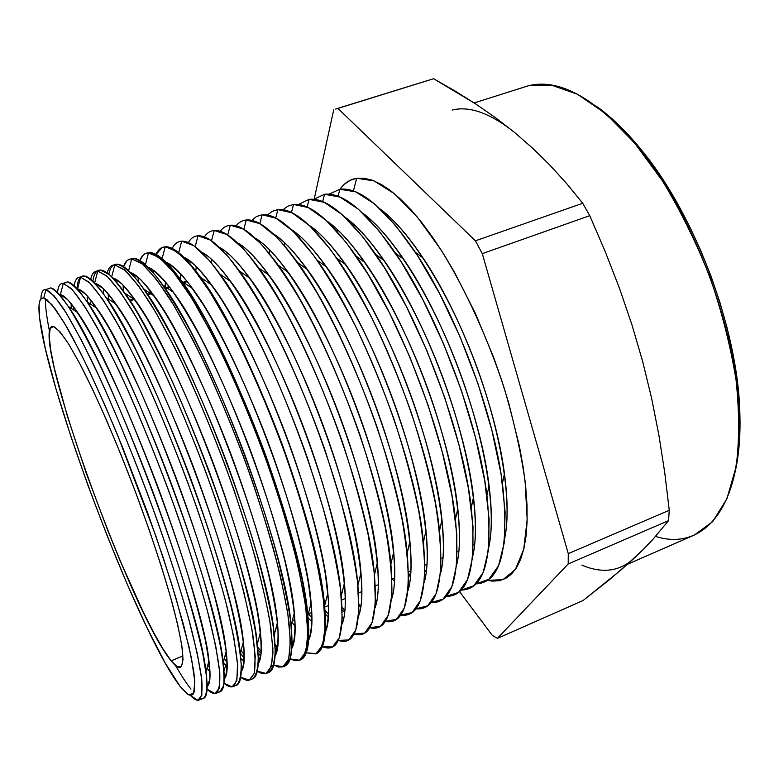 <?xml version="1.0" encoding="UTF-8"?>
<svg xmlns="http://www.w3.org/2000/svg" width="779" height="779" viewBox="0 0 779 779"><rect width="100%" height="100%" fill="white"/><g stroke="black" fill="none" stroke-linecap="round" stroke-linejoin="round"><path stroke-width="1.17" d="M627.494 564.288L694.469 534.978L712.649 521.648L726.865 498.901L736.058 467.001C739.456 441.489 739.466 412.558 736.087 380.24C730.663 346.587 721.967 312.262 709.99 277.266C696.358 242.805 680.603 210.817 662.725 181.303L634.573 142.927L605.624 113.578L577.434 94.23L551.347 85.106L528.386 85.768C560.228 77.851 597.581 99.284 640.426 150.055C693.339 214.819 735.941 327.823 738.959 411.409C743.828 507.538 703.203 551.834 655.606 536.41M735.064 472.21C739.232 454.108 740.771 432.949 739.69 408.732C736.739 326.401 694.878 215.364 642.733 151.574C627.553 132.673 612.43 117.795 597.357 106.957L608.272 115.506L622.518 128.73L636.774 144.319L650.816 162.129L664.468 181.955L677.496 203.572L689.717 226.679L700.934 250.974L710.984 276.078L719.689 301.639L726.953 327.268L732.669 352.595L736.768 377.24L739.222 400.883L740.05 423.201L739.271 443.913L735.064 472.22M199.122 700.029L203.543 698.286C206.357 695.959 207.399 689.045 206.669 677.545L202.842 653.932C198.45 633.999 192.189 610.385 184.058 583.12C174.963 554.229 164.622 523.916 153.044 492.182C135.127 444.575 116.071 399.189 98.651 362.41C87.462 339.693 77.549 321.367 68.893 307.423C61.142 296.244 55.066 289.73 50.664 287.899L45.912 289.603L43.741 297.987L51.901 304.638L63.956 322.272L79.477 350.725C91.318 374.748 103.948 402.694 117.376 434.555L155.732 535.67L171.584 583.724L183.727 625.537L191.527 658.606L194.779 681.401L193.65 693.378L188.586 694.8L180.183 686.542L187.7 694.274L190.553 695.443L192.734 694.693L194.175 691.956L194.701 680.291L193.718 671.342L189.131 647.349L175.811 597.6L163.064 557.258L147.893 513.517L122.381 446.815L104.951 405.265L88.3 368.701L73.294 338.836L66.624 326.8L55.26 308.951L46.818 299.564L43.741 297.987L41.423 298.406L39.885 300.733L39.077 304.881L39.622 318.153L45.328 348.71L56.03 389.003L70.665 435.763L88.154 485.921L107.473 536.595L127.532 584.961L147.202 628.127L165.226 663.056L180.183 686.542L175.226 679.59C132.596 616.053 49.885 396.677 39.963 320.812C37.801 305.066 39.057 297.451 43.741 297.987L45.912 289.603C50.226 291.473 56.205 298.006 63.868 309.234C72.447 323.207 82.301 341.572 93.422 364.319C110.764 401.146 129.781 446.571 147.708 494.198C165.216 541.824 179.988 587.21 190.095 624.057C195.928 646.843 199.813 665.324 201.751 679.492C202.569 690.954 201.615 697.838 198.888 700.126C196.814 700.769 193.99 699.201 190.417 695.433L197.856 700.282L201.829 695.326L201.79 679.882L197.369 653.883L188.469 618.078C180.397 589.839 170.504 558.747 158.799 524.803C140.298 473.038 119.421 421.127 99.839 378.01L81.659 340.598L66.176 312.895L54.131 295.864L45.912 289.603L50.664 287.899C54.491 288.434 60.334 294.589 68.192 306.371C108.145 361.349 199.687 604.124 205.968 671.79C208.519 691.596 206.834 700.379 200.914 698.14M60.392 294.608L67.715 299.711C74.073 307.121 81.834 318.864 91.007 334.96C100.871 353.452 111.533 375.41 122.985 400.815C134.66 427.759 146.16 456.104 157.504 485.853C168.459 515.679 178.284 544.326 186.989 571.796C194.818 597.873 200.914 620.678 205.305 640.221C208.626 657.457 210.145 670.466 209.863 679.239L207.185 686.465C210.252 684.215 210.836 675.695 208.957 660.923C203.144 595.351 116.538 365.643 77.608 312.564C69.964 301.23 64.229 295.241 60.392 294.608L63.313 283.371L60.392 294.608M207.117 689.22L214.955 693.573L219.347 688.139L219.736 672.277L215.715 645.937L207.185 609.918C199.327 581.592 189.599 550.49 178.002 516.604C159.627 464.975 138.711 413.357 118.914 370.59L100.433 333.519L84.551 306.147L72.038 289.408L63.313 283.371L71.171 288.503C77.997 296.224 86.342 308.65 96.206 325.749C106.801 345.457 118.242 368.895 130.512 396.063C142.985 424.867 155.235 455.121 167.242 486.817C184.691 534.384 199.22 579.771 208.957 616.705C214.537 639.559 218.13 658.119 219.746 672.384C220.243 683.972 218.957 690.963 215.91 693.378C213.689 694.089 210.758 692.706 207.117 689.22M216.173 693.281L219.912 691.791L223.651 685.656C224.566 677.341 223.554 664.448 220.603 646.969C216.484 626.949 210.466 603.287 202.53 575.983C193.601 547.082 183.377 516.779 171.847 485.083C153.96 437.545 134.767 392.285 117.064 355.672C105.662 333.081 95.496 314.872 86.557 301.064C78.504 290.002 72.126 283.614 67.413 281.901C71.756 282.339 78.319 288.98 87.082 301.833C128.739 358.233 217.205 592.868 223.145 662.725C225.608 683.407 223.816 693.135 217.789 691.918M208.373 685.023L207.117 683.602L208.373 685.023M224.274 678.967C227.361 675.909 228.004 666.746 226.192 651.478C220.73 583.997 137.24 362.566 96.8 308.28C88.3 295.932 81.873 289.486 77.54 288.931L85.213 293.78C91.776 300.937 99.693 312.35 108.982 328.027C118.924 346.061 129.616 367.513 141.057 392.392C152.694 418.8 164.145 446.669 175.402 475.998C192.082 521.102 205.364 562 215.238 598.691C220.808 621.009 224.566 639.559 226.523 654.36C227.449 666.756 226.689 674.955 224.274 678.967M80.588 277.188L77.54 288.931L80.588 277.188L88.933 282.125C96.08 289.73 104.717 302.018 114.854 318.991C125.701 338.573 137.338 361.894 149.753 388.955C162.344 417.671 174.642 447.847 186.639 479.494C204.01 526.994 218.315 572.399 227.682 609.412C232.999 632.324 236.31 650.962 237.614 665.334C237.78 677.029 236.183 684.147 232.804 686.689C230.516 687.438 227.585 686.309 224.011 683.271L232.142 686.864L236.845 680.71L237.537 664.205L233.827 637.378L225.579 601.047C217.886 572.604 208.305 541.502 196.805 507.723C178.557 456.319 157.631 405.148 137.669 362.878L118.953 326.294L102.731 299.35L89.799 282.962L80.588 277.188L84.044 275.951C88.952 276.272 96.255 283.439 105.973 297.432C149.149 355.146 234.576 581.709 240.253 653.562C242.659 675.276 240.73 685.948 234.489 685.598L236.183 685.354C239.62 682.784 241.286 675.646 241.178 663.932C239.942 649.54 236.689 630.883 231.421 607.951C222.122 570.929 207.876 525.523 190.514 478.033C172.656 430.563 153.327 385.439 135.342 348.992C123.734 326.518 113.315 308.426 104.094 294.744C95.759 283.809 89.069 277.538 84.044 275.951L80.588 277.188C77.17 276.983 75.027 279.865 74.171 285.835C74.842 281.2 76.293 278.415 78.513 277.46L80.588 277.188M223.982 670.768L225.676 665.393L227.215 666.464L223.193 662.559L225.676 665.393L223.982 670.768M241.286 671.381C244.411 667.564 245.103 657.749 243.35 641.964C238.14 572.76 157.738 359.508 115.964 304.092C106.85 291.083 99.858 284.169 94.989 283.361L103.149 288.434C109.985 295.631 118.116 306.965 127.542 322.438C147.27 356.587 171.711 409.929 193.708 467.731C210.126 512.046 223.145 552.477 232.765 589.012C238.189 611.32 241.831 630.045 243.691 645.168C244.538 657.973 243.73 666.717 241.286 671.381M249.893 679.921L252.338 678.947C256.087 676.26 258.063 669.005 258.258 657.194L255.746 633.171C252.172 613.005 246.622 589.236 239.085 561.873C230.487 532.943 220.476 502.659 209.045 471.032C197.058 439.444 184.711 409.345 171.984 380.746C159.393 353.802 147.523 330.617 136.393 311.181C125.945 294.355 116.967 282.212 109.459 274.763L100.559 270.031L97.745 271.043L94.639 282.991L97.745 271.043L106.567 275.795C114.026 283.274 122.965 295.426 133.355 312.282C144.456 331.737 156.287 354.942 168.858 381.905C181.556 410.523 193.903 440.622 205.89 472.22C217.331 503.857 227.361 534.141 235.979 563.071C243.554 590.424 249.153 614.183 252.766 634.34C255.191 651.974 255.658 665.052 254.178 673.572L249.592 680.038C247.216 680.836 244.275 679.901 240.75 677.243L249.192 680.164L254.227 673.377L255.269 656.327L251.88 629.072L243.924 592.468C236.407 563.938 226.962 532.826 215.569 499.144C197.428 447.954 176.482 397.173 156.326 355.351L137.367 319.195L120.794 292.651L107.434 276.584L97.745 271.043L100.559 270.031C106.061 270.245 114.162 277.947 124.874 293.147C169.384 352.089 251.792 570.647 257.274 644.301C259.65 667.184 257.576 678.821 251.033 679.23M240.896 659.881L241.227 658.83L244.119 661.585L241.227 658.83L244.178 660.904L240.76 658.352L240.896 659.881M258.219 663.727C261.393 659.161 262.124 648.703 260.42 632.363C255.395 561.64 178.04 356.47 135.127 300.032C125.614 286.633 118.165 279.262 112.76 277.928L121.505 283.575C128.662 291.044 137.026 302.486 146.608 317.91C166.56 351.835 190.777 404.116 212.326 460.71C233.505 517.451 249.835 572.701 257.245 611.359C260.235 629.266 261.501 643.386 261.053 653.717L258.219 663.727M266.584 673.309L268.385 672.589C272.436 669.784 274.714 662.423 275.221 650.504L273.137 626.345C269.836 606.101 264.509 582.283 257.158 554.891C248.735 525.942 238.822 495.668 227.439 464.08C209.648 416.755 190.047 371.885 171.507 335.768C159.491 313.518 148.594 295.669 138.818 282.232C129.898 271.54 122.615 265.522 116.967 264.159L114.786 264.938L111.689 276.837L114.786 264.938L124.075 269.515C131.855 276.857 141.067 288.892 151.73 305.621C163.074 324.95 175.1 348.047 187.817 374.903C200.631 403.425 213.027 433.455 224.995 465.005C236.388 496.603 246.31 526.867 254.762 555.816C262.133 583.208 267.489 607.016 270.829 627.251L272.962 651.39C272.504 663.299 270.264 670.641 266.252 673.436C263.808 674.273 260.829 673.514 257.333 671.157L266.116 673.484L271.511 666.152L272.903 648.615L269.855 620.98C265.581 597.805 258.998 570.773 250.127 539.876L234.255 490.828C216.231 439.814 195.237 389.383 174.895 347.96L155.664 312.204L138.74 286.01L124.942 270.255L114.786 264.938L116.967 264.159C123.092 264.237 132.041 272.514 143.794 288.99C189.453 349.07 268.852 559.663 274.227 634.934C276.603 659.112 274.344 671.751 267.44 672.842M258.102 653.649L260.79 655.889L258.102 653.649M275.094 656.006C278.317 650.708 279.086 639.598 277.402 622.684C272.494 550.636 198.148 353.442 154.271 296.088C144.358 282.271 136.452 274.442 130.531 272.592L139.811 278.785C147.26 286.497 155.839 298.036 165.547 313.392C185.704 347.083 209.678 398.322 230.788 453.748C246.495 496.223 258.832 535.319 267.81 571.026C272.854 593.004 276.194 611.729 277.83 627.212C278.483 640.572 277.577 650.173 275.094 656.006M283.157 666.736L284.325 666.279L289.905 659.433C292.057 650.679 292.222 637.388 290.411 619.568C287.373 599.255 282.271 575.379 275.114 547.958C266.846 518.999 257.041 488.735 245.716 457.176C227.955 409.92 208.207 365.176 189.404 329.225C177.184 307.092 166.044 289.36 155.995 276.039C146.793 265.473 139.217 259.563 133.258 258.316L131.7 258.881L128.613 270.722L131.7 258.881L141.466 263.273C149.549 270.498 159.052 282.407 169.978 299.009C181.556 318.212 193.776 341.192 206.639 367.951C219.571 396.384 232.006 426.337 243.963 457.838C255.308 489.397 265.113 519.661 273.4 548.62C280.576 576.041 285.698 599.908 288.756 620.211C290.596 638.03 290.46 651.312 288.337 660.056L282.806 666.882L278.658 667.087L273.77 665.042L282.913 666.843L288.678 659.005L290.44 641.029L287.743 613.063L280.401 576.012C273.244 547.325 264.062 516.224 252.863 482.707C234.937 431.868 213.894 381.759 193.348 340.705L173.844 305.3L156.56 279.447L142.333 263.974L131.7 258.881L133.258 258.316C140.054 258.268 149.88 267.148 162.723 284.978C209.356 346.09 285.776 548.757 291.093 625.449C293.498 651.059 291.044 664.73 283.722 666.464M258.083 653.308L260.877 655.295L258.083 653.308M275.182 648.527L277.256 650.007L275.182 648.527M291.891 648.206C295.173 642.198 295.971 630.435 294.306 612.917C289.447 539.74 218.071 350.443 173.415 292.271C163.103 278.015 154.729 269.709 148.292 267.353C154.369 270.479 161.672 277.343 170.221 287.938C179.384 300.684 189.336 316.849 200.067 336.431C216.844 368.662 233.194 405.46 249.114 446.844C264.471 488.433 276.496 526.867 285.172 562.146C290.041 583.948 293.235 602.654 294.774 618.273C295.348 631.876 294.384 641.857 291.891 648.206M299.613 660.222L300.158 660.008C304.813 656.96 307.695 649.374 308.786 637.251C308.727 622.479 306.556 603.511 302.262 580.345C294.326 543.031 280.966 497.586 263.857 450.32C246.125 403.142 226.251 358.525 207.175 322.73C194.75 300.704 183.377 283.089 173.065 269.894C163.58 259.446 155.703 253.652 149.441 252.523L148.497 252.863L145.43 264.656L148.497 252.863C154.739 254.003 162.597 259.797 172.071 270.255L188.09 292.437C199.911 311.522 212.316 334.395 225.326 361.047C238.364 389.393 250.857 419.277 262.796 450.72C274.081 482.25 283.78 512.494 291.901 541.473C298.883 568.923 303.771 592.848 306.556 613.229L307.812 637.641C306.731 649.754 303.878 657.34 299.233 660.368L294.998 660.699L290.08 658.917L299.584 660.232L305.738 651.935L307.88 633.58L305.543 605.302L298.503 568.057C291.531 539.311 282.485 508.22 271.374 474.771C253.545 424.078 232.454 374.271 211.684 333.548L191.907 298.484L174.262 272.942L159.607 257.742L148.497 252.863L149.441 252.523C156.949 252.318 167.689 261.851 181.673 281.112C229.094 343.14 302.544 537.948 307.88 615.838C310.344 642.996 307.676 657.749 299.886 660.105M275.172 648.099L277.334 649.637L275.172 648.099M292.067 643.094L293.527 643.98L292.067 643.094M308.62 640.348C311.96 633.629 312.788 621.194 311.103 603.053C306.235 528.951 237.809 347.463 192.54 288.59C181.828 273.848 172.996 265.064 166.054 262.211C172.461 265.707 180.027 272.796 188.771 283.507L203.124 304.423C223.563 337.599 247.011 386.822 267.294 439.989C287.169 493.311 302.048 545.758 308.591 584.172L311.629 609.363C312.136 623.171 311.133 633.502 308.62 640.348M165.177 246.885L162.12 258.628L165.177 246.885C171.731 247.907 179.891 253.584 189.648 263.915L206.075 285.922C218.13 304.881 230.73 327.647 243.876 354.202C257.021 382.45 269.563 412.266 281.492 443.66C292.729 475.151 302.32 505.386 310.276 534.384C317.063 561.863 321.708 585.827 324.23 606.286L325.047 630.834C323.665 643.064 320.5 650.747 315.553 653.902L306.264 652.792L316.147 653.659L322.681 644.954L325.213 626.228L323.236 597.668L316.517 560.257C309.721 531.453 300.811 500.361 289.788 466.981C272.046 416.434 250.887 366.899 229.912 326.489L209.853 291.745L191.838 266.506L176.755 251.559L165.518 246.758C173.766 246.398 185.48 256.612 200.651 277.392C248.657 340.228 319.156 527.217 324.59 606.101C327.131 634.934 324.239 650.816 315.923 653.766C320.87 650.582 324.025 642.87 325.408 630.62C325.622 615.741 323.704 596.685 319.643 573.451C312.028 536.049 298.873 490.604 281.832 443.417C264.13 396.316 244.129 351.845 224.8 316.235C212.18 294.326 200.583 276.847 189.998 263.779C180.241 253.457 172.081 247.78 165.518 246.758L165.177 246.885C161.156 247.07 158.118 249.592 156.063 254.421L162.305 247.449L165.177 246.885M292.067 642.87L293.547 643.931L292.067 642.87M308.786 637.426L309.643 637.865L308.786 637.426M325.291 632.431C328.68 624.992 329.527 611.875 327.823 593.092C322.866 518.269 257.352 344.503 211.674 285.036C200.554 269.797 191.264 260.507 183.795 257.158L194.468 264.792C202.657 273.117 211.761 284.851 221.752 299.993C242.288 332.876 265.464 381.116 285.328 433.182C304.784 485.414 319.224 536.945 325.525 575.204L328.397 600.463C328.835 614.456 327.803 625.109 325.291 632.431M181.682 241.188L178.703 252.639L181.682 241.188C190.719 240.662 203.426 251.588 219.824 273.955C268.2 337.414 335.691 516.428 341.26 596.023C344.347 636.336 338.037 653.201 322.34 646.638L332.536 646.93L339.391 637.689L342.234 618.526L340.559 589.654C337.132 565.875 331.27 538.532 322.993 507.616L307.744 458.928C290.109 408.634 268.93 359.489 247.78 319.517C233.895 294.851 221.022 275.114 209.162 260.293L193.698 245.638L181.682 241.188C177.602 241.432 174.438 243.846 172.208 248.433C174.438 243.846 177.602 241.432 181.682 241.188M198.002 235.833L195.169 246.7L198.002 235.833C207.847 235.141 221.596 246.816 239.241 270.849C287.733 334.717 352.137 505.561 357.892 585.545C361.105 627.747 354.572 646.025 338.3 640.377L348.71 639.958L355.799 630.084L358.885 610.395L357.434 581.163C354.153 557.248 348.437 529.866 340.277 499.027L325.174 450.603C307.647 400.669 286.487 352.079 265.24 312.652C251.257 288.347 238.247 268.93 226.202 254.392L210.398 240.068L198.002 235.833C193.932 236.125 190.709 238.384 188.323 242.6C190.709 238.384 193.932 236.125 198.002 235.833M201.615 252.24C224.722 262.542 269.028 335.574 303.226 426.434C337.531 517.266 352.468 601.369 341.923 624.359C345.35 616.179 346.188 602.401 344.435 583.013C339.352 507.694 276.72 341.562 230.808 281.628C219.318 265.912 209.59 256.116 201.615 252.24M214.196 230.516L211.508 240.818L214.196 230.516C224.917 229.649 239.737 242.113 258.677 267.898C307.082 332.049 368.438 494.792 374.436 574.931C377.815 619.208 371.028 638.926 354.065 634.077L364.738 633.045L372.089 622.625L375.429 602.498L374.232 572.974L368.233 535.105C361.875 506.282 353.315 475.433 342.556 442.579C325.145 392.996 303.985 344.893 282.611 305.962C268.531 281.979 255.366 262.844 243.126 248.559L226.991 234.547L214.196 230.516C210.135 230.847 206.844 232.989 204.322 236.923C206.844 232.989 210.135 230.847 214.196 230.516M219.551 247.479C243.71 259.339 287.636 331.124 320.987 419.745C354.445 508.327 368.847 591.232 358.535 616.101C361.953 607.182 362.761 592.751 360.959 572.828C355.682 497.216 295.903 338.651 249.942 278.376C238.131 262.221 228.004 251.919 219.551 247.479M230.292 225.238L227.741 235.015L230.292 225.238C241.918 224.186 257.859 237.488 278.122 265.133C326.245 329.4 384.583 484.129 390.873 564.162C394.466 610.639 387.406 631.837 369.704 627.757L380.639 626.17L388.263 615.244L391.876 594.728C392.158 576.392 389.928 553.811 385.186 526.974C378.964 498.161 370.522 467.419 359.849 434.75C342.536 385.478 321.376 337.843 299.876 299.379C285.689 275.698 272.377 256.836 259.943 242.795L243.467 229.075L230.292 225.238C226.222 225.608 222.872 227.643 220.243 231.344C222.872 227.643 226.222 225.608 230.292 225.238M237.468 242.814C262.601 256.135 306.079 326.664 338.612 413.094C371.242 499.495 385.147 581.173 375.069 607.776C378.477 598.106 379.246 583.023 377.377 562.516C371.865 486.836 314.901 335.759 269.076 275.279C256.953 258.647 246.407 247.819 237.468 242.814M246.261 219.99L243.837 229.289L246.261 219.99C258.852 218.753 275.961 232.95 297.597 262.562C345.233 326.781 400.572 473.564 407.193 553.236C411.059 602.05 403.736 624.787 385.216 621.447L396.423 619.334L404.33 607.951L408.225 587.074C408.693 568.563 406.628 545.875 402.032 519.009C395.966 490.225 387.63 459.581 377.036 427.077C359.83 378.117 338.661 330.919 317.034 292.894C302.729 269.495 289.272 250.896 276.642 237.079L259.835 223.631L246.261 219.99C242.201 220.399 238.802 222.346 236.056 225.842C238.802 222.346 242.201 220.399 246.261 219.99M255.376 238.257C281.375 252.941 324.366 322.204 356.11 406.502C387.923 490.76 401.36 571.173 391.525 599.372C394.943 588.953 395.664 573.188 393.697 552.068C387.903 476.563 333.733 332.886 288.23 272.348C275.766 255.191 264.811 243.827 255.376 238.257M262.133 214.78L259.826 223.631L262.133 214.78C275.737 213.349 294.063 228.49 317.111 260.205C364.036 324.181 416.414 463.086 423.406 542.126C427.603 593.413 420.008 617.757 400.61 615.137L412.101 612.537L420.29 600.736L424.477 579.527C425.13 560.851 423.231 538.075 418.79 511.19C412.86 482.425 404.642 451.888 394.135 419.56C382.528 387.085 369.674 356.003 355.584 326.313C341.192 298.328 326.956 274.354 312.885 254.382L293.225 231.412L276.078 218.237L262.133 214.78L256.495 216.513L251.792 220.408L256.495 216.513L262.133 214.78M273.273 233.797C300.051 249.757 342.517 317.754 373.462 399.958C404.486 482.133 417.486 561.231 407.914 590.91C411.322 579.722 411.984 563.246 409.9 541.473C403.785 466.378 352.39 330.053 307.393 269.612C294.589 251.88 283.215 239.942 273.273 233.797M277.899 209.609L275.698 218.042L277.899 209.609C292.573 207.974 312.155 224.128 336.655 258.073C382.674 321.63 432.102 452.706 439.492 530.83C444.088 584.727 436.23 610.736 415.898 608.847L427.671 605.799L436.152 593.598L440.622 572.088C441.459 553.256 439.736 530.402 435.451 503.507C429.667 474.771 421.556 444.332 411.127 412.169C399.578 379.889 386.744 349.041 372.625 319.604C358.174 291.891 343.841 268.161 329.624 248.443L309.701 225.803L292.222 212.881L277.899 209.609L272.222 211.323L267.421 215.053L272.222 211.323L277.899 209.609M291.161 229.435C318.63 246.592 360.511 313.324 390.688 393.463C420.933 473.583 433.533 551.347 424.224 582.371C427.642 570.403 428.226 553.187 425.986 530.723C419.521 456.28 370.872 327.248 326.586 267.07C313.431 248.715 301.619 236.173 291.161 229.435M392.412 596.286L391.808 595.925L392.412 596.286M293.556 204.468L291.453 212.511L293.556 204.468C309.36 202.618 330.257 219.863 356.237 256.184C401.146 319.108 447.633 442.404 455.442 519.311C460.525 575.983 452.395 603.735 431.06 602.566L443.124 599.1L451.898 586.538L456.66 564.746L456.806 534.16L452.005 495.941L442.268 452.015L428.012 404.895L410.056 357.551L389.549 312.992L367.824 273.945L346.246 242.561L326.05 220.233L308.25 207.565L293.556 204.468L287.85 206.162L282.952 209.755L287.85 206.162L293.556 204.468M309.039 225.18C337.112 243.467 378.36 308.903 407.777 387.017C437.262 465.112 449.483 541.493 440.466 573.763C443.874 560.997 444.371 543.002 441.956 519.778C435.11 446.26 389.188 324.483 345.798 264.733C332.282 245.706 320.033 232.522 309.039 225.18M309.107 199.366L307.101 207.039L309.107 199.366C326.109 197.301 348.369 215.705 375.887 254.577C419.443 316.634 463.008 432.179 471.266 507.548C476.914 567.161 468.53 596.743 446.124 596.315L458.471 592.439L467.546 579.547L472.6 557.491L473.019 526.75L468.461 488.501L458.919 444.653L444.79 397.738L426.892 350.686L406.356 306.468L384.524 267.781L362.751 236.748L342.293 214.722L324.161 202.297L309.107 199.366L298.396 204.507L309.107 199.366M326.907 221.032C355.497 240.36 396.073 304.501 424.75 380.619C453.466 456.718 465.345 531.687 456.63 565.077C460.038 551.483 460.428 532.67 457.799 508.648C450.544 436.328 407.349 321.746 365.049 262.64C351.163 242.863 338.446 228.997 326.907 221.032M324.551 194.302L322.633 201.634L324.551 194.302C342.838 192.014 366.519 211.674 395.596 253.272C437.584 314.21 478.238 422.023 486.933 495.512C493.253 558.241 484.635 589.761 461.071 590.083L473.72 585.837L483.087 572.614L488.433 550.315L489.134 519.437L484.811 481.159L475.453 437.409L461.46 390.688L443.611 343.919L423.055 300.032L401.107 261.695L379.149 230.983L358.428 209.249L339.975 197.058L324.551 194.302L313.733 199.317L324.551 194.302M344.776 216.981C373.793 237.293 413.649 300.129 441.586 374.271C469.552 448.402 481.101 521.911 472.717 556.323C476.125 541.853 476.388 522.173 473.505 497.284C465.842 426.464 425.344 319.059 384.339 260.799C370.074 240.214 356.889 225.608 344.776 216.981M339.897 189.268L338.067 196.279L339.897 189.268C359.538 186.756 384.709 207.769 415.392 252.318C455.569 311.843 493.302 411.925 502.426 483.165C509.544 549.205 500.702 582.78 475.92 583.88L488.852 579.284L498.531 565.758L504.169 543.236L505.133 512.222L501.053 473.924L491.89 430.261L478.014 383.735L460.223 337.229L439.638 293.664L417.583 255.668L395.43 225.277L374.446 203.825L355.672 191.848L339.897 189.268L328.981 194.175L339.897 189.268M362.634 213.047C391.993 234.265 431.099 295.786 458.295 367.97C485.521 440.145 496.778 512.163 488.735 547.491C492.124 532.106 492.231 511.501 489.066 485.677C480.984 416.668 443.183 316.42 403.697 259.251C389.033 237.77 375.342 222.366 362.634 213.047M356.694 178.284L353.384 190.972L356.694 178.284L364.124 178.216L372.313 180.241L381.204 184.409L390.707 190.758L400.737 199.307L411.195 210.018L421.945 222.823L432.881 237.634L443.826 254.285L454.663 272.611L475.336 313.324L493.72 357.629L501.695 380.356L508.726 403.035L519.554 446.971L523.245 467.634L525.728 487.06L527.023 505.035L527.12 521.365L526.078 535.874L523.936 548.455L520.752 559.03L516.613 567.54L511.608 573.987L505.805 578.359L499.31 580.715L492.221 581.105L487.381 580.355L502.932 579.673L515.367 569.459L523.722 549.341L527.169 519.622L525.114 481.364C520.947 452.18 513.926 420.952 504.071 387.669C487.488 337.463 465.229 288.921 441.157 250.049L417.262 217.02L394.437 193.728L373.939 180.855L356.694 178.284C349.937 179.404 344.347 183.065 339.926 189.258L344.289 184.311L350.073 180.348L356.694 178.284M380.483 209.21C410.114 231.285 448.412 291.482 474.888 361.719C501.374 431.956 512.348 502.445 504.665 538.581C508.044 522.212 507.976 500.615 504.461 473.778C495.97 406.93 460.876 313.84 423.114 258.034C408.04 235.55 393.833 219.279 380.483 209.21M495.551 117.717L514.705 132.557C490.361 113.179 469.503 105.681 452.141 110.073C469.503 105.681 490.361 113.179 514.705 132.557L495.551 117.717L475.55 103.86L495.551 117.717M454.848 90.89L475.55 103.86L433.621 78.718L454.848 90.89M428.713 80.208L335.603 109.041L433.621 78.718L337.95 108.417L475.433 240.808L482.289 253.633L589.761 215.666L582.741 203.27L475.433 240.808L582.741 203.27L566.849 183.805L550.305 165.547L532.953 148.487L514.705 132.557L532.953 148.487L550.305 165.547L566.849 183.805L582.741 203.27L589.761 215.666L482.289 253.633L568.271 553.645L568.193 563.957L668.548 520.635L669.258 510.284L568.271 553.645L669.258 510.284L664.76 472.756L658.927 435.295L651.595 398.147L642.617 361.3L631.886 324.629L619.432 288.181L605.341 251.899L589.761 215.666L605.341 251.899L619.432 288.181L631.886 324.629L642.617 361.3L651.595 398.147L658.927 435.295L664.76 472.756L669.258 510.284L668.548 520.635L568.193 563.957L497.411 638.371L492.27 635.352L459.522 591.582L492.27 635.352L497.411 638.371L583.062 600.541L497.411 638.371L568.193 563.957L568.271 553.645L482.289 253.633L475.433 240.808L337.95 108.417L335.603 109.041M473.895 550.315L473.213 549.653L473.895 550.315M349.547 221.664L349.635 220.72L349.547 221.664M581.855 565.116C601.622 573.587 618.672 571.65 632.996 559.293L643.318 549.409L621.7 569.391L583.062 600.541L609.519 579.664L632.996 559.303M528.386 85.768L474.168 102.945M130.025 300.869L134.621 299.321L130.025 300.869M147.806 294.871L152.294 293.362L147.806 294.871M165.46 288.921L169.841 287.441L165.46 288.921M183.016 283.001L187.262 281.57L183.016 283.001M336.771 231.168L338.456 230.603L336.771 231.168M353.267 225.608L354.669 225.141L353.267 225.608M369.645 220.087L370.755 219.717L369.645 220.087M385.907 214.605L386.735 214.332L385.907 214.605M171.156 660.835C131.047 612.781 30.926 335.145 51.93 326.489L53.77 326.576L59.915 331.698L68.571 343.899L79.487 363.082L92.273 388.711L106.353 419.793L121.037 454.868L135.556 492.172L149.13 529.691L161.029 565.427L170.679 597.561L177.68 624.592L181.799 645.45L183.026 659.511L181.488 666.61L177.417 666.902L171.156 660.835L163.064 649.053L153.521 632.295L142.917 611.379L119.956 560.296L108.271 531.755L86.05 472.61L67.306 415.947L54.316 368.243L50.664 349.859L49.233 336.275L50.226 328.271L53.77 326.576C57.49 328.738 62.573 334.746 69.01 344.61L80.295 364.611C97.054 396.891 118.369 446.192 137.766 498.083C152.275 537.724 163.843 573.062 172.49 604.095C177.369 622.83 180.679 638.098 182.413 649.9C183.24 659.521 182.588 665.363 180.465 667.418C178.372 668.187 175.275 665.987 171.156 660.835L182.958 655.928L171.156 660.835M63.781 283.449L67.413 281.901L63.313 283.371C60.012 283.079 58.094 286.127 57.549 292.524C57.987 287.5 59.262 284.53 61.405 283.595M50.664 287.899L45.912 289.603C42.816 289.204 41.151 292.3 40.907 298.883C41.102 293.693 42.193 290.655 44.169 289.769M45.396 298.639C45.299 306.342 46.652 317.16 49.476 331.104L49.476 331.094M175.587 665.578L175.577 665.578C181.312 675.549 186.444 683.397 190.962 689.123M80.5 277.178C78.533 279.096 77.394 282.904 77.063 288.6C77.549 280.002 79.877 275.785 84.044 275.951L78.513 277.46M209.541 665.899L208.149 663.844L209.541 665.899M97.132 271.034C94.97 272.699 93.568 276.107 92.925 281.277C93.86 273.702 96.401 269.953 100.559 270.031L97.745 271.043C94.21 270.926 91.864 273.682 90.715 279.32C91.601 274.987 93.207 272.348 95.515 271.374M93.344 303.401L93.665 306.196M225.209 655.1L226.825 657.418L225.209 655.1M227.147 662.413L224.303 658.469L227.147 662.413M113.666 264.996C111.348 266.447 109.732 269.524 108.817 274.218C110.112 267.509 112.828 264.159 116.967 264.159L114.786 264.938C111.124 264.909 108.593 267.577 107.19 272.942C108.262 268.852 109.995 266.321 112.38 265.337M108.135 293.761L108.563 299.155M241.052 650.553L244.294 654.896L241.052 650.553M244.294 658.216L240.37 653.114L244.294 658.216M130.112 259.037L129.499 259.203M123.121 285.163L123.364 291.005M257.557 646.911L261.228 651.458L257.557 646.911M261.072 653.513L257.8 649.598L261.072 653.513M123.569 266.681L126.724 260.955L129.139 259.329L131.7 258.881C127.922 258.92 125.205 261.52 123.569 266.681M138.195 277.343L138.185 281.414M275.016 644.321L277.714 647.378L275.016 644.321M277.538 648.479L275.084 645.752L277.538 648.479M139.869 260.507L143.268 254.986L145.78 253.37L148.497 252.863C144.592 252.98 141.72 255.531 139.869 260.507M165.518 246.758L162.684 247.323L165.518 246.758M153.288 270.109L153.171 272.64M292.067 641.02L293.819 642.841L292.067 641.02M293.741 643.191L292.067 641.477L293.741 643.191M309.682 637.758L308.796 636.93L309.682 637.758M294.949 621.106L294.043 619.918L294.949 621.106M180.777 273.926L180.494 279.466M308.075 617.854L311.951 621.827L308.075 617.854M311.97 618.117L308.552 613.852L311.97 618.117M196.259 266.515L195.811 270.897M325.242 614.183L328.465 617.172L325.242 614.183M328.611 614.524L324.96 610.269L328.611 614.524M211.752 259.485L211.245 262.766M342.205 610.093L344.746 612.226L342.205 610.093M344.931 610.473L342.098 607.406L344.931 610.473M227.234 252.747L226.757 255.015M358.963 605.673L360.823 607.065L358.963 605.673M360.969 606.072L358.963 604.056L360.969 606.072M376.656 601.709L375.488 600.93L376.656 601.709L375.186 606.393M242.678 246.261L242.298 247.673M376.773 601.398L375.517 600.239L376.773 601.398M254.782 257.528L254.733 258.151M269.68 249.932L269.31 253.243M392.1 578.914L394.563 581.163L392.1 578.914M394.661 579.274L393.697 578.242L394.661 579.274M284.578 242.697L284.179 245.288M408.527 575.068L410.533 576.752L408.527 575.068M410.64 575.564L408.498 573.393L410.64 575.564M299.477 235.774L299.126 237.537M424.867 571.026L426.288 572.117L424.867 571.026M426.366 571.543L424.876 570.131L426.366 571.543M314.346 229.104L314.093 230.156M440.982 566.693L441.859 567.307L440.982 566.693M441.868 567.278L440.982 566.499L441.868 567.278M314.268 198.849L333.753 109.683L314.268 198.849M643.318 549.409L652.636 539.701L668.548 520.635L652.636 539.701L643.318 549.409M168.488 285.689L168.595 287.178M295.144 626.102L291.862 622.44L295.144 626.102M165.333 281.813L165.294 286.73M278.015 629.87L276.126 627.592L278.015 629.87M149.987 290.294L150.065 293.245M103.588 288.853L103.198 293.498M90.043 303.8L90.52 301.979L90.754 304.268M87.881 311.98L87.813 311.327M87.229 302.057L87.316 295.962L87.219 301.931M74.765 308.445L75.076 310.899M209.989 671.946L206.941 668.246L209.989 671.946M71.113 303.606L71.269 308.396M640.426 150.055L642.733 151.574M738.959 411.409L739.69 408.732M68.192 306.371L77.608 312.564M205.968 671.79L208.957 660.923M87.082 301.833L96.8 308.28M223.145 662.725L226.192 651.478M105.973 297.432L115.964 304.092M240.253 653.562L243.35 641.964M124.874 293.147L135.127 300.032M257.274 644.301L260.42 632.363M143.794 288.99L154.271 296.088M274.227 634.934L277.402 622.684M162.723 284.978L173.415 292.271M291.093 625.449L294.306 612.917M181.673 281.112L192.54 288.59M307.88 615.838L311.103 603.053M200.651 277.392L211.674 285.036M324.59 606.101L327.823 593.092M386.189 213.855L385.43 214.108M370.22 219.24L369.178 219.59M354.143 224.654L352.799 225.112M337.95 230.117L336.314 230.662M186.833 281.034L182.627 282.456M169.433 286.896L165.08 288.366M151.886 292.807L147.426 294.316M134.222 298.766L129.665 300.295M415.392 252.318L423.114 258.034M502.426 483.165L504.461 473.778M395.596 253.272L403.697 259.251M486.933 495.512L489.066 485.677M375.887 254.577L384.339 260.799M471.266 507.548L473.505 497.284M356.237 256.184L365.049 262.64M455.442 519.311L457.799 508.648M336.655 258.073L345.798 264.733M439.492 530.83L441.956 519.778M317.111 260.205L326.586 267.07M423.406 542.126L425.986 530.723M297.597 262.562L307.393 269.612M407.193 553.236L409.9 541.473M278.122 265.133L288.23 272.348M390.873 564.162L393.697 552.068M258.677 267.898L269.076 275.279M374.436 574.931L377.377 562.516M239.241 270.849L249.942 278.376M357.892 585.545L360.959 572.828M219.824 273.955L230.808 281.628M341.26 596.023L344.435 583.013M236.183 685.354L233.096 686.572M505.892 531.327L505.152 531.638M490.342 537.831L489.329 538.26M474.693 544.375L473.389 544.92M458.919 550.967L457.331 551.639M443.047 557.608L441.157 558.397M427.048 564.298L424.876 565.213M410.942 571.036L408.469 572.068M394.719 577.823L391.934 578.982M378.37 584.659L375.283 585.944M361.914 591.534L358.515 592.955M345.331 598.476L341.621 600.025M328.631 605.458L324.687 607.104M311.804 612.489L308.357 613.93M294.861 619.578L292.32 620.639M277.782 626.715L276.185 627.387M260.585 633.911L259.943 634.184M168.361 285.533L167.894 287.422M294.968 621.311L293.362 620.201M225.637 660.349L224.079 659.297M74.024 307.413L73.392 309.789M209.658 667.155L207.623 665.792"/></g></svg>
